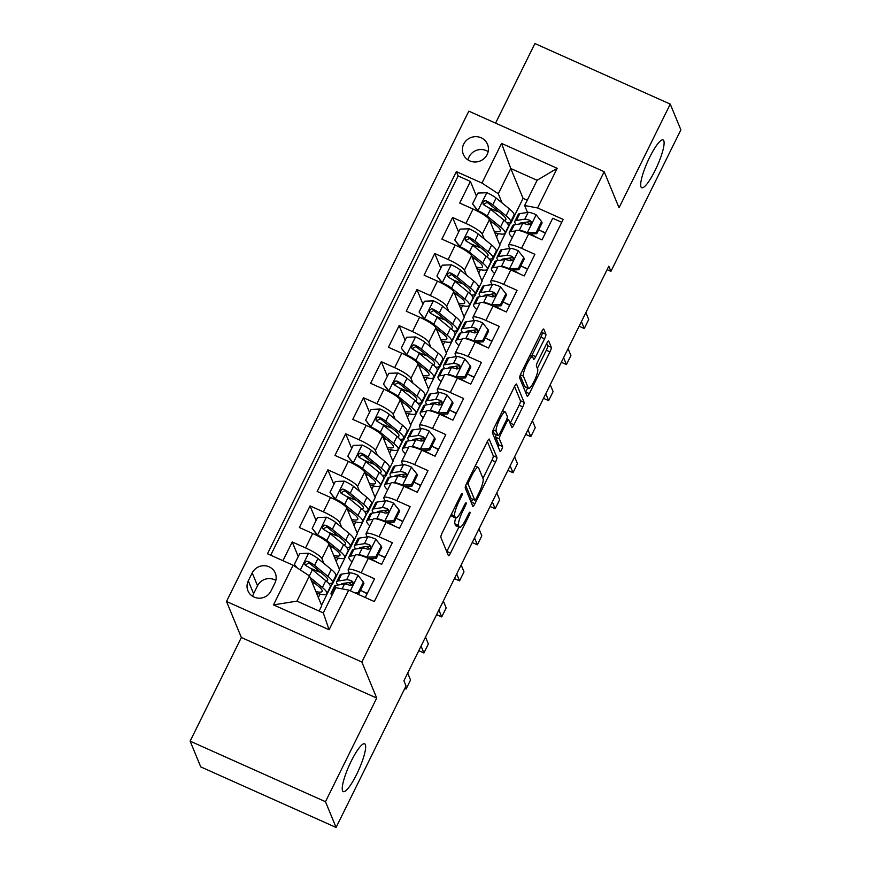 <?xml version="1.0" encoding="UTF-8"?>
<svg xmlns="http://www.w3.org/2000/svg" width="871" height="871" viewBox="0 0 871 871"><rect width="100%" height="100%" fill="white"/><g stroke="black" fill="none" stroke-linecap="round" stroke-linejoin="round"><path stroke-width="1.31" d="M457.906 501.043L458.963 501.511L461.369 496.644A2.809 0.566 114.1 0 0 462.294 493.465A2.809 0.566 114.1 0 0 462.218 493.378A2.809 0.566 114.1 0 0 460.781 495.229L442.196 532.834A4.017 0.806 114.1 0 0 440.868 537.385L448.369 555.578A4.017 0.806 114.1 0 0 448.478 555.698A4.017 0.806 114.1 0 0 450.536 553.052L469.121 515.447A2.809 0.566 114.1 0 0 470.046 512.268A2.809 0.566 114.1 0 0 469.97 512.17A2.809 0.566 114.1 0 0 468.533 514.032L466.127 518.898A12.847 2.58 114.1 0 1 459.55 527.39A12.847 2.58 114.1 0 1 459.202 526.988L458.571 525.474A12.847 2.58 114.1 0 1 462.839 510.918L465.245 506.051A2.809 0.566 114.1 0 0 466.17 502.861A2.809 0.566 114.1 0 0 466.094 502.774A2.809 0.566 114.1 0 0 464.657 504.636L462.251 509.502A12.847 2.58 114.1 0 1 455.675 517.995A12.847 2.58 114.1 0 0 454.912 523.83L458.571 525.474M640.991 186.917A26.184 5.27 114.1 0 0 641.709 187.744A26.184 5.27 114.1 0 0 656.179 168.234A26.184 5.27 114.1 0 0 663.8 140.764A26.184 5.27 114.1 0 0 663.092 139.937A26.184 5.27 114.1 0 0 648.623 159.447A26.184 5.27 114.1 0 0 640.991 186.917M342.543 790.781A26.184 5.27 114.1 0 0 343.25 791.608A26.184 5.27 114.1 0 0 357.731 772.098A26.184 5.27 114.1 0 0 365.352 744.64A26.184 5.27 114.1 0 0 364.644 743.812A26.184 5.27 114.1 0 0 350.175 763.323A26.184 5.27 114.1 0 0 342.543 790.781M463.71 144.096A13.087 12.597 -22.4 0 0 474.924 161.995A13.087 12.597 -22.4 0 0 487.52 144.336A13.087 12.597 -22.4 0 0 463.71 144.096M488.163 151.608A13.087 12.597 -22.4 0 0 467.988 159.926M544.571 338.775A4.017 0.806 114.1 0 0 545.899 334.235L543.798 329.129A4.017 0.806 114.1 0 0 543.689 328.998A4.017 0.806 114.1 0 0 541.631 331.655L520.989 373.409A4.017 0.806 114.1 0 0 519.66 377.96L527.162 396.153A4.017 0.806 114.1 0 0 527.271 396.283A4.017 0.806 114.1 0 0 529.328 393.627L549.96 351.873A4.017 0.806 114.1 0 0 551.299 347.322L548.752 341.16A4.017 0.806 114.1 0 0 548.643 341.029A4.017 0.806 114.1 0 0 546.585 343.686L537.755 361.552A4.017 0.806 114.1 0 0 536.427 366.103L537.679 369.162A10.746 2.156 114.1 0 1 534.554 380.431A10.746 2.156 114.1 0 1 528.621 388.433A10.746 2.156 114.1 0 1 528.327 388.096L523.384 376.12A10.746 2.156 114.1 0 1 526.52 364.851A10.746 2.156 114.1 0 1 532.453 356.849A10.746 2.156 114.1 0 1 532.747 357.186L533.564 359.179A4.017 0.806 114.1 0 0 533.673 359.309A4.017 0.806 114.1 0 0 535.73 356.653L544.571 338.775L540.913 337.142A4.017 0.806 114.1 0 0 542.241 332.591L541.751 331.405M458.963 501.511A12.847 2.58 114.1 0 0 454.695 516.067L455.326 517.592A12.847 2.58 114.1 0 0 455.675 517.995L452.016 516.361A12.847 2.58 114.1 0 1 451.668 515.948L451.156 514.717M619.031 207.755L670.256 104.106L680.872 129.844L610.93 271.349L608.807 266.199L403.904 680.795L406.028 685.945L336.086 827.45L325.482 801.712L376.708 698.063L361.846 662.014L604.169 171.707L619.031 207.755M489.404 439.18A4.017 0.806 114.1 0 0 489.295 439.06A4.017 0.806 114.1 0 0 487.237 441.706L466.595 483.47A4.017 0.806 114.1 0 0 465.266 488.021L472.768 506.214A4.017 0.806 114.1 0 0 472.877 506.334A4.017 0.806 114.1 0 0 474.935 503.678L495.566 461.924A4.017 0.806 114.1 0 0 496.906 457.373L489.121 439.06M493.792 428.434L514.434 386.68A4.017 0.806 114.1 0 1 516.492 384.024A4.017 0.806 114.1 0 1 516.601 384.155L524.102 402.348A4.017 0.806 114.1 0 1 522.763 406.899L513.934 424.765A4.017 0.806 114.1 0 1 511.876 427.421A4.017 0.806 114.1 0 1 511.767 427.291L508.729 419.92A4.017 0.806 114.1 0 0 508.62 419.789A4.017 0.806 114.1 0 0 506.563 422.446L500.705 434.302A4.017 0.806 114.1 0 0 499.366 438.853L502.534 446.529A2.809 0.566 114.1 0 1 501.718 449.48A2.809 0.566 114.1 0 1 500.161 451.57A2.809 0.566 114.1 0 1 500.085 451.483L492.463 432.985A4.017 0.806 114.1 0 1 493.792 428.434M476.426 196.051L470.405 181.429L459.714 203.063L473.062 209.029L465.931 223.455A16.364 3.005 26.3 0 1 482.262 234.114L484.276 238.981M458.614 232.1L452.582 217.478L441.891 239.111L455.239 245.089L448.119 259.504A16.364 3.005 26.3 0 1 464.45 270.173L466.453 275.04M440.791 268.159L434.76 253.526L424.079 275.16L437.427 281.137L430.296 295.552A16.364 3.005 26.3 0 1 446.627 306.222L448.63 311.089M422.979 304.208L416.948 289.586L406.256 311.208L419.604 317.186L412.484 331.611A16.364 3.005 26.3 0 1 428.815 342.27L430.818 347.137M405.157 340.256L399.125 325.634L388.433 347.268L401.792 353.234L394.661 367.66A16.364 3.005 26.3 0 1 410.992 378.33L412.996 383.196M387.345 376.316L381.313 361.683L370.621 383.316L383.969 389.293L376.849 403.709A16.364 3.005 26.3 0 1 393.169 414.378L395.184 419.245M369.522 412.364L363.49 397.742L352.799 419.365L366.158 425.342L359.026 439.768A16.364 3.005 26.3 0 1 375.357 450.427L377.361 455.293M351.699 448.413L345.678 433.791L334.987 455.424L348.335 461.39L341.203 475.816A16.364 3.005 26.3 0 1 357.535 486.475L359.549 491.353M333.887 484.461L327.855 469.839L317.164 491.473L330.523 497.45L323.391 511.865A16.364 3.005 26.3 0 1 339.723 522.535L341.726 527.401M316.064 520.52L310.043 505.899L299.352 527.521L312.7 533.498A16.364 3.005 26.3 0 1 329.031 544.168L339.559 569.699L332.428 584.125L331.731 583.156M365.265 597.506L374.53 578.769L361.171 572.791A16.364 3.005 26.3 0 0 348.204 569.667A16.364 3.005 26.3 0 0 348.237 570.363L349.325 572.987M348.204 569.667L355.324 555.241A16.364 3.005 26.3 0 1 368.302 558.376L381.65 564.343L392.342 542.72L378.994 536.743A16.364 3.005 26.3 0 0 366.016 533.607A16.364 3.005 26.3 0 0 366.06 534.315L367.137 536.939M366.016 533.607L373.147 519.192A16.364 3.005 -153.7 0 1 386.114 522.317L399.473 528.294L410.165 506.661L396.806 500.694A16.364 3.005 26.3 0 0 383.839 497.559A16.364 3.005 26.3 0 0 383.871 498.266L384.96 500.89M383.839 497.559L390.97 483.144A16.364 3.005 -153.7 0 1 403.937 486.268L417.285 492.246L427.977 470.612L414.629 464.635A16.364 3.005 26.3 0 0 401.662 461.51A16.364 3.005 26.3 0 0 401.694 462.207L402.772 464.831M401.662 461.51L408.782 447.084A16.364 3.005 -153.7 0 1 421.76 450.22L435.108 456.197L445.8 434.564L432.452 428.586A16.364 3.005 26.3 0 0 419.474 425.451A16.364 3.005 26.3 0 0 419.517 426.159L420.595 428.782M419.474 425.451L426.605 411.036A16.364 3.005 -153.7 0 1 439.572 414.171L452.92 420.138L463.612 398.504L450.263 392.538A16.364 3.005 26.3 0 0 437.296 389.402A16.364 3.005 26.3 0 0 437.329 390.11L438.407 392.734M437.296 389.402L444.417 374.987A16.364 3.005 -153.7 0 1 457.395 378.112L470.743 384.089L481.434 362.456L468.086 356.479A16.364 3.005 26.3 0 0 455.108 353.354A16.364 3.005 26.3 0 0 455.152 354.062L456.23 356.675M455.108 353.354L462.24 338.928A16.364 3.005 -153.7 0 1 475.207 342.063L488.566 348.041L499.257 326.407L485.898 320.43A16.364 3.005 26.3 0 0 472.931 317.305A16.364 3.005 26.3 0 0 472.964 318.002L474.053 320.626M472.931 317.305L480.052 302.879A16.364 3.005 -153.7 0 1 493.03 306.015L506.378 311.981L517.069 290.348L503.721 284.382A16.364 3.005 26.3 0 0 490.743 281.246A16.364 3.005 26.3 0 0 490.787 281.954L491.865 284.577M490.743 281.246L497.874 266.831A16.364 3.005 -153.7 0 1 510.842 269.956L524.2 275.933L534.892 254.299L521.533 248.333A16.364 3.005 26.3 0 0 508.566 245.197A16.364 3.005 26.3 0 0 508.599 245.905L509.687 248.529M492.344 258.556L492.79 259.656L492.093 258.687M473.062 209.029A16.364 3.005 -153.7 0 1 489.393 219.699L499.921 245.23L492.79 259.656M474.521 294.605L474.978 295.705L474.281 294.746M455.239 245.089A16.364 3.005 -153.7 0 1 471.57 255.747L482.099 281.289L474.978 295.705M456.709 330.664L457.155 331.753L456.458 330.795M437.427 281.137A16.364 3.005 -153.7 0 1 453.758 291.796L464.287 317.338L457.155 331.753M438.886 366.713L439.343 367.812L438.646 366.843M419.604 317.186A16.364 3.005 -153.7 0 1 435.935 327.855L446.464 353.386L439.343 367.812M421.063 402.761L421.52 403.861L420.824 402.903M401.792 353.234A16.364 3.005 -153.7 0 1 418.124 363.904L428.652 389.446L421.52 403.861M403.251 438.81L403.698 439.909L403.012 438.951M383.969 389.293A16.364 3.005 -153.7 0 1 400.301 399.952L410.829 425.494L403.698 439.909M385.428 474.869L385.886 475.969L385.189 475M366.158 425.342A16.364 3.005 -153.7 0 1 382.489 436.012L393.017 461.543L385.886 475.969M367.616 510.918L368.063 512.017L367.366 511.048M348.335 461.39A16.364 3.005 -153.7 0 1 364.666 472.06L375.194 497.591L368.063 512.017M349.794 546.966L350.251 548.066L349.554 547.108M330.523 497.45A16.364 3.005 -153.7 0 1 346.843 508.109L357.371 533.651L350.251 548.066M270.99 590.995L274.909 583.058A12.684 12.205 -22.4 0 0 264.044 565.715A12.684 12.205 -22.4 0 0 252.22 572.911L248.3 580.848A12.684 12.205 -22.4 0 0 259.166 598.192A12.684 12.205 -22.4 0 0 270.99 590.995M361.846 662.014L226.504 601.469L468.827 111.161L604.169 171.707M470.405 181.429L458.146 175.942L456.36 171.62L267.495 553.771L293.102 565.225L309.434 575.894L321.737 605.748L319.124 611.05M456.36 171.62L481.968 183.073L501.565 143.421L557.168 168.299L537.57 207.951L563.178 219.405L374.301 601.556L348.705 590.103L329.096 629.755L273.494 604.888L293.102 565.225M298.252 556.569L292.221 541.947L305.569 547.924A16.364 3.005 26.3 0 1 321.9 558.583L323.914 563.45M331.982 583.026L332.428 584.125M561.751 222.29L552.704 218.251L542.012 239.884L528.664 233.907A16.364 3.005 -153.7 0 0 515.686 230.771L508.566 245.197M310.043 505.899L323.391 511.865M327.855 469.839L341.203 475.816M345.678 433.791L359.026 439.768M363.49 397.742L376.849 403.709M381.313 361.683L394.661 367.66M399.125 325.634L412.484 331.611M416.948 289.586L430.296 295.552M434.76 253.526L448.119 259.504M452.582 217.478L465.931 223.455M458.146 175.942L270.707 555.208M292.221 541.947L282.955 560.684M527.249 200.232L523.079 198.37L510.776 168.506L498.299 193.743L502.088 202.932M510.156 222.508L510.613 223.607L509.916 222.638M523.079 198.37L510.613 223.607M309.434 575.894L296.957 601.132L323.293 612.912L335.771 587.675L348.705 590.103M376.708 698.063L241.354 637.507L190.128 741.156L325.482 801.712M190.128 741.156L200.744 766.894L336.086 827.45M670.256 104.106L534.914 43.55L495.577 123.127M241.354 637.507L226.504 601.469M607.109 269.64L610.93 271.349M527.499 212.47L524.636 205.523L537.113 180.286L510.776 168.506L501.565 143.421M481.903 280.789L492.431 259.493M464.08 316.848L474.608 295.541M446.268 352.897L456.796 331.59M428.445 388.945L438.973 367.649M410.622 425.004L421.15 403.698M392.81 461.053L403.338 439.746M374.987 497.101L385.515 475.806M357.175 533.161L367.704 511.854M339.352 569.209L349.881 547.903M321.541 605.258L332.069 583.962M499.714 244.74L510.243 223.433M319.004 571.812L310.294 568.208M318.351 597.539L320.049 594.109M367.29 593.412L361.824 590.974M336.173 561.49L337.861 558.061M336.816 535.763L328.106 532.159M385.102 557.364L379.636 554.925M402.925 521.315L397.459 518.866M354.639 499.714L345.929 496.1M353.985 525.431L355.684 522.012M420.737 485.256L415.282 482.817M372.45 463.655L363.74 460.051M371.808 489.382L373.496 485.953M438.559 449.207L433.094 446.769M390.273 427.607L381.563 424.003M389.62 453.334L391.319 449.904M456.371 413.159L450.917 410.709M408.096 391.558L399.386 387.943M407.443 417.274L409.141 413.856M474.194 377.11L468.729 374.661M425.908 355.499L417.198 351.895M425.266 381.226L426.953 377.796M492.017 341.051L486.551 338.612M443.731 319.45L435.021 315.846M443.078 345.177L444.776 341.748M509.829 305.002L504.363 302.553M461.543 283.402L452.833 279.798M460.901 309.118L462.588 305.699M527.652 268.954L522.186 266.504M479.366 247.353L470.656 243.738M478.712 273.069L480.411 269.64M545.464 232.895L539.998 230.456M537.57 207.951L524.636 205.523M498.299 193.743L481.968 183.073M497.178 211.294L488.468 207.69M496.535 237.021L498.223 233.591M296.957 601.132L273.494 604.888M323.293 612.912L329.096 629.755M557.168 168.299L537.113 180.286M275.846 580.456A12.684 12.205 -22.4 0 0 257.533 585.78L253.613 593.717A12.684 12.205 -22.4 0 0 252.666 596.319M459.55 527.39L455.892 525.757A12.847 2.58 114.1 0 1 455.544 525.355L454.912 523.83M446.758 551.659A4.017 0.806 114.1 0 0 446.877 551.408L458.897 527.097M482.959 478.408L491.908 460.291A4.017 0.806 114.1 0 0 493.247 455.74L487.357 441.466M471.157 502.295A4.017 0.806 114.1 0 0 471.276 502.044L472.648 499.257M469.11 480.988A2.809 0.566 114.1 0 0 468.173 484.178L474.76 500.139A2.809 0.566 114.1 0 0 474.837 500.237A2.809 0.566 114.1 0 0 476.274 498.375L478.81 493.247A12.847 2.58 114.1 0 0 483.067 478.68L478.571 467.771A12.847 2.58 114.1 0 0 478.223 467.368A12.847 2.58 114.1 0 0 471.647 475.86L469.11 480.988L468.054 480.52M471.287 498.593A2.809 0.566 114.1 0 1 471.178 498.593A2.809 0.566 114.1 0 1 471.102 498.506L465.735 485.495M514.554 386.441L520.444 400.714L524.102 402.348M510.156 423.371A4.017 0.806 114.1 0 0 510.275 423.132L519.105 405.265A4.017 0.806 114.1 0 0 520.444 400.714M496.176 434.694A4.017 0.806 114.1 0 0 495.708 437.209L498.876 444.896L502.534 446.529M498.332 447.226A2.809 0.566 114.1 0 0 498.876 444.896M505.572 412.266A10.746 2.156 114.1 0 0 505.278 411.918A10.746 2.156 114.1 0 0 499.344 419.931A10.746 2.156 114.1 0 0 496.209 431.189L497.951 435.413A4.017 0.806 114.1 0 0 498.06 435.544A4.017 0.806 114.1 0 0 500.117 432.887L505.975 421.031A4.017 0.806 114.1 0 0 507.314 416.48L505.572 412.266M494.576 433.9A4.017 0.806 114.1 0 1 494.401 433.9A4.017 0.806 114.1 0 1 494.293 433.78L492.932 430.47M531.343 356.348A4.017 0.806 114.1 0 0 532.072 355.02L540.913 337.142M528.621 388.433L524.963 386.8A10.746 2.156 114.1 0 1 524.669 386.452L520.129 375.445M537.353 368.357L546.302 350.229A4.017 0.806 114.1 0 0 547.641 345.689L546.716 343.435M525.54 392.233A4.017 0.806 114.1 0 0 525.67 391.994L527.641 387.998M311.295 580.424L318.372 586.216A25.978 4.769 26.3 0 1 322.118 591.376A25.978 4.769 26.3 0 1 315.89 591.572M310.065 577.44L322.368 587.511A31.291 5.749 26.3 0 1 326.886 593.728A31.291 5.749 26.3 0 1 316.576 593.227M296.086 567.173L294.376 564.397L299.722 553.586L308.824 553.259A10.844 1.992 26.3 0 1 317.926 558.551L331.285 569.482A31.291 5.749 26.3 0 1 335.792 575.698L332.406 582.557A31.291 5.749 -153.7 0 0 327.899 576.33L314.54 565.399A10.844 1.992 -153.7 0 0 308.236 561.457L306.592 561.229L304.817 562.753L304.806 564.343L306.091 565.78A10.844 1.992 26.3 0 1 312.395 569.721L325.754 580.663A31.291 5.749 26.3 0 1 330.272 586.88L326.886 593.728M310.795 568.534A12.891 2.363 -153.7 0 0 310.773 568.523L310.795 568.534A25.978 4.769 26.3 0 0 320.626 572.367M294.376 564.397L297.196 567.903M328.748 583.428A31.291 5.749 -153.7 0 0 332.406 582.557M312.166 582.514A25.978 4.769 -153.7 0 0 315.106 583.537M305.242 565.105L308.846 562.938A5.52 1.013 26.3 0 1 310.533 564.103L323.892 575.034A25.978 4.769 26.3 0 1 327.638 580.195A25.978 4.769 26.3 0 1 326.092 580.935M355.139 592.988L358.025 592.879L363.37 582.068L357.839 575.187A10.844 1.992 -153.7 0 0 349.979 572.889L341.639 574.12A31.291 5.749 -153.7 0 0 340.038 574.969L336.652 581.828A31.291 5.749 -153.7 0 0 337.959 585.018M348.683 582.601A25.978 4.769 -153.7 0 0 351.906 584.996M360.529 590.266A25.978 4.769 -153.7 0 0 367.148 593.684M333.626 592.008L332.722 592.138A31.291 5.749 -153.7 0 0 331.132 592.999A31.291 5.749 -153.7 0 0 331.895 595.514M358.025 592.879L358.58 594.218L363.926 583.396L363.37 582.068M358.58 594.218L357.948 594.24M404.786 688.449L406.093 689.026L405.374 687.273M406.093 689.026L410.546 680.022L407.704 673.109M331.132 592.999L334.518 586.15A31.291 5.749 26.3 0 1 336.108 585.29L344.459 584.071A10.844 1.992 26.3 0 1 349.63 585.258L351.938 584.974L352.94 583.722L352.929 582.068L351.764 580.935A10.844 1.992 -153.7 0 0 346.593 579.748L338.253 580.968A31.291 5.749 -153.7 0 0 336.652 581.828M341.323 584.528A25.978 4.769 26.3 0 1 341.421 584.18A25.978 4.769 26.3 0 1 342.749 583.472L351.089 582.242A5.52 1.013 26.3 0 1 352.374 582.416L351.764 580.935M346.56 547.38A31.291 5.749 -153.7 0 0 350.229 546.498L353.615 539.65A31.291 5.749 26.3 0 0 349.097 533.433L335.738 522.502A10.844 1.992 26.3 0 0 326.636 517.2L317.545 517.537L312.199 528.349L317.73 535.23A10.844 1.992 26.3 0 1 326.832 540.521L340.191 551.463A31.291 5.749 26.3 0 1 344.698 557.68A31.291 5.749 26.3 0 1 334.399 557.179M317.73 535.23L318.111 536.144M329.118 544.364L336.184 550.156A25.978 4.769 26.3 0 1 339.94 555.317A25.978 4.769 26.3 0 1 333.713 555.513M338.449 536.307A25.978 4.769 26.3 0 1 328.617 532.486A12.891 2.363 -153.7 0 0 328.585 532.475M317.828 535.992L312.199 528.349M350.229 546.498A31.291 5.749 -153.7 0 0 345.711 540.281L332.352 529.35A10.844 1.992 -153.7 0 0 326.048 525.409L324.415 525.169L322.64 526.705L322.673 528.414L323.914 529.731A10.844 1.992 26.3 0 1 330.218 533.673L343.577 544.615A31.291 5.749 26.3 0 1 348.084 550.831L344.698 557.68M329.978 546.465A25.978 4.769 -153.7 0 0 332.929 547.489M323.065 529.056L326.658 526.89A5.52 1.013 26.3 0 1 328.356 528.044L341.715 538.986A25.978 4.769 26.3 0 1 345.46 544.146A25.978 4.769 26.3 0 1 343.903 544.887M364.383 511.331A31.291 5.749 -153.7 0 0 368.041 510.45L371.427 503.601A31.291 5.749 26.3 0 0 366.92 497.385L353.561 486.443A10.844 1.992 26.3 0 0 344.459 481.151L335.357 481.478L330.011 492.3L335.553 499.181A10.844 1.992 26.3 0 1 344.644 504.472L358.014 515.403A31.291 5.749 26.3 0 1 362.521 521.62A31.291 5.749 26.3 0 1 352.211 521.119M335.553 499.181L335.934 500.096M346.93 508.316L354.007 514.108A25.978 4.769 26.3 0 1 357.752 519.268A25.978 4.769 26.3 0 1 351.525 519.464M356.272 500.259A25.978 4.769 26.3 0 1 346.44 496.437A12.891 2.363 -153.7 0 0 346.408 496.426M335.64 499.943L330.011 492.3M368.041 510.45A31.291 5.749 -153.7 0 0 363.534 504.233L350.175 493.291A10.844 1.992 -153.7 0 0 343.871 489.35L342.227 489.121L340.452 490.645L340.441 492.235L341.737 493.683A10.844 1.992 26.3 0 1 348.03 497.624L361.389 508.555A31.291 5.749 26.3 0 1 365.907 514.772L362.521 521.62M347.801 510.417A25.978 4.769 -153.7 0 0 350.741 511.44M340.877 492.997L344.481 490.841A5.52 1.013 26.3 0 1 346.168 491.995L359.527 502.926A25.978 4.769 26.3 0 1 363.272 508.098A25.978 4.769 26.3 0 1 361.726 508.827M382.195 475.283A31.291 5.749 -153.7 0 0 385.864 474.401L389.25 467.553A31.291 5.749 26.3 0 0 384.732 461.325L371.373 450.394A10.844 1.992 26.3 0 0 362.282 445.103L353.18 445.429L347.834 456.241L353.365 463.122A10.844 1.992 26.3 0 1 362.467 468.424L375.826 479.355A31.291 5.749 26.3 0 1 380.344 485.572A31.291 5.749 26.3 0 1 370.033 485.071M353.365 463.122L353.746 464.047M364.753 472.267L371.83 478.059A25.978 4.769 26.3 0 1 375.575 483.22A25.978 4.769 26.3 0 1 369.348 483.416M364.252 460.378A12.891 2.363 -153.7 0 0 364.22 460.367L364.252 460.378A25.978 4.769 26.3 0 0 374.084 464.21M353.463 463.895L347.834 456.241M385.864 474.401A31.291 5.749 -153.7 0 0 381.346 468.184L367.987 457.242A10.844 1.992 -153.7 0 0 361.683 453.301L360.05 453.072L358.275 454.597L358.308 456.306L359.549 457.634A10.844 1.992 26.3 0 1 365.853 461.576L379.212 472.507A31.291 5.749 26.3 0 1 383.719 478.723L380.344 485.572M365.613 474.368A25.978 4.769 -153.7 0 0 368.564 475.381M358.7 456.948L362.303 454.782A5.52 1.013 26.3 0 1 363.991 455.947L377.35 466.878A25.978 4.769 26.3 0 1 381.095 472.038A25.978 4.769 26.3 0 1 379.549 472.779M400.018 439.224A31.291 5.749 -153.7 0 0 403.676 438.342L407.062 431.493A31.291 5.749 26.3 0 0 402.554 425.277L389.195 414.346A10.844 1.992 26.3 0 0 380.094 409.043L371.002 409.381L365.657 420.192L371.188 427.073A10.844 1.992 26.3 0 1 380.279 432.364L393.648 443.306A31.291 5.749 26.3 0 1 398.156 449.523A31.291 5.749 26.3 0 1 387.845 449.022M371.188 427.073L371.569 427.988M382.565 436.219L389.642 442A25.978 4.769 26.3 0 1 393.387 447.161A25.978 4.769 26.3 0 1 387.16 447.356M382.075 424.329A12.891 2.363 -153.7 0 0 382.042 424.319L382.075 424.329A25.978 4.769 26.3 0 0 391.906 428.151M371.275 427.835L365.657 420.192M403.676 438.342A31.291 5.749 -153.7 0 0 399.168 432.125L385.809 421.194A10.844 1.992 -153.7 0 0 379.506 417.253L377.862 417.024L376.087 418.548L376.13 420.258L377.372 421.575A10.844 1.992 26.3 0 1 383.665 425.516L397.034 436.458A31.291 5.749 26.3 0 1 401.542 442.675L398.156 449.523M383.436 438.309A25.978 4.769 -153.7 0 0 386.376 439.332M376.522 420.9L380.115 418.733A5.52 1.013 26.3 0 1 381.803 419.898L395.162 430.829A25.978 4.769 26.3 0 1 398.918 435.99A25.978 4.769 26.3 0 1 397.361 436.73M367.018 557.81L366.745 557.157L375.847 556.83L381.193 546.008L375.662 539.127A10.844 1.992 -153.7 0 0 367.802 536.841L359.451 538.06A31.291 5.749 -153.7 0 0 357.861 538.92L354.475 545.769A31.291 5.749 -153.7 0 0 355.782 548.97M366.506 546.542A25.978 4.769 -153.7 0 0 369.718 548.937M378.352 554.217A25.978 4.769 -153.7 0 0 384.971 557.636M366.745 557.157A10.844 1.992 -153.7 0 0 358.896 554.871L358.395 554.936M355.248 555.404L350.545 556.09A31.291 5.749 -153.7 0 0 348.944 556.95A31.291 5.749 -153.7 0 0 352.026 561.937M375.847 556.83L376.403 558.169L381.748 547.347L381.193 546.008M376.403 558.169L368.477 558.453M418.788 650.681L423.916 652.978L421.063 646.075M423.916 652.978L428.369 643.963L425.516 637.06M348.944 556.95L352.33 550.102A31.291 5.749 26.3 0 1 353.931 549.242L362.282 548.022A10.844 1.992 26.3 0 1 367.442 549.209L369.75 548.915L370.763 547.674L370.741 546.008L369.587 544.887A10.844 1.992 -153.7 0 0 364.416 543.689L356.065 544.919A31.291 5.749 -153.7 0 0 354.475 545.769M378.319 562.862A25.978 4.769 26.3 0 1 370.338 558.387M359.146 548.48A25.978 4.769 26.3 0 1 359.244 548.131A25.978 4.769 26.3 0 1 360.561 547.413L368.912 546.193A5.52 1.013 26.3 0 1 370.197 546.367L369.587 544.887M384.84 521.762L384.568 521.108L393.67 520.771L399.016 509.96L393.474 503.079A10.844 1.992 -153.7 0 0 385.613 500.792L377.274 502.012A31.291 5.749 -153.7 0 0 375.673 502.872L372.287 509.72A31.291 5.749 -153.7 0 0 373.594 512.921M384.318 510.493A25.978 4.769 -153.7 0 0 387.541 512.888M396.163 518.169A25.978 4.769 -153.7 0 0 402.794 521.587M384.568 521.108A10.844 1.992 -153.7 0 0 376.708 518.811L376.218 518.887M373.071 519.345L368.357 520.041A31.291 5.749 -153.7 0 0 366.767 520.891A31.291 5.749 -153.7 0 0 369.837 525.877M393.67 520.771L394.215 522.11L399.56 511.299L399.016 509.96M394.215 522.11L386.299 522.404M436.6 614.632L441.728 616.929L438.886 610.027M441.728 616.929L446.181 607.914L443.339 601.012M366.767 520.891L370.153 514.042A31.291 5.749 26.3 0 1 371.743 513.193L380.094 511.963A10.844 1.992 26.3 0 1 385.265 513.161L387.573 512.867L388.575 511.625L388.564 509.96L387.399 508.827A10.844 1.992 -153.7 0 0 382.227 507.641L373.888 508.86A31.291 5.749 -153.7 0 0 372.287 509.72M396.142 526.803A25.978 4.769 26.3 0 1 388.161 522.339M376.969 512.42A25.978 4.769 26.3 0 1 377.056 512.072A25.978 4.769 26.3 0 1 378.384 511.364L386.724 510.145A5.52 1.013 26.3 0 1 388.009 510.308L387.399 508.827M402.652 485.713L402.38 485.06L411.482 484.722L416.828 473.911L411.297 467.03A10.844 1.992 -153.7 0 0 403.436 464.744L395.086 465.963A31.291 5.749 -153.7 0 0 393.496 466.823L390.11 473.672A31.291 5.749 -153.7 0 0 391.417 476.862M402.141 474.445A25.978 4.769 -153.7 0 0 405.353 476.84M413.986 482.109A25.978 4.769 -153.7 0 0 420.606 485.528M402.38 485.06A10.844 1.992 -153.7 0 0 394.53 482.763L394.03 482.839M390.883 483.296L386.18 483.982A31.291 5.749 -153.7 0 0 384.579 484.842A31.291 5.749 -153.7 0 0 387.66 489.829M411.482 484.722L412.037 486.062L417.383 475.25L416.828 473.911M412.037 486.062L404.111 486.345M454.422 578.584L459.55 580.87L456.698 573.967M459.55 580.87L464.003 571.866L461.151 564.952M384.579 484.842L387.965 477.994A31.291 5.749 26.3 0 1 389.566 477.134L397.916 475.914A10.844 1.992 26.3 0 1 403.077 477.101L405.385 476.818L406.398 475.566L406.376 473.911L405.222 472.779A10.844 1.992 -153.7 0 0 400.05 471.592L391.7 472.811A31.291 5.749 -153.7 0 0 390.11 473.672M413.954 490.754A25.978 4.769 26.3 0 1 405.973 486.279M394.781 476.372A25.978 4.769 26.3 0 1 394.879 476.023A25.978 4.769 26.3 0 1 396.196 475.316L404.547 474.085A5.52 1.013 26.3 0 1 405.832 474.26L405.222 472.779M420.475 449.654L420.203 449.001L429.305 448.674L434.651 437.852L429.109 430.982A10.844 1.992 -153.7 0 0 421.259 428.684L412.908 429.904A31.291 5.749 -153.7 0 0 411.308 430.764L407.922 437.612A31.291 5.749 -153.7 0 0 409.228 440.813M419.953 438.396A25.978 4.769 -153.7 0 0 423.175 440.78M431.798 446.061A25.978 4.769 -153.7 0 0 438.429 449.48M420.203 449.001A10.844 1.992 -153.7 0 0 412.342 446.714L411.852 446.79M408.706 447.248L403.992 447.934A31.291 5.749 -153.7 0 0 402.402 448.794A31.291 5.749 -153.7 0 0 405.472 453.78M429.305 448.674L429.849 450.013L435.195 439.191L434.651 437.852M429.849 450.013L421.934 450.296M472.245 542.535L477.362 544.821L474.521 537.919M477.362 544.821L481.826 535.807L478.974 528.904M402.402 448.794L405.788 441.945A31.291 5.749 26.3 0 1 407.378 441.085L415.728 439.866A10.844 1.992 26.3 0 1 420.9 441.053L423.208 440.759L424.21 439.517L424.199 437.852L423.034 436.73A10.844 1.992 -153.7 0 0 417.873 435.533L409.522 436.763A31.291 5.749 -153.7 0 0 407.922 437.612M431.776 454.706A25.978 4.769 26.3 0 1 423.796 450.231M412.604 440.323A25.978 4.769 26.3 0 1 412.691 439.975A25.978 4.769 26.3 0 1 414.019 439.256L422.37 438.037A5.52 1.013 26.3 0 1 423.644 438.211L423.034 436.73M417.83 403.175A31.291 5.749 -153.7 0 0 421.499 402.293L424.885 395.445A31.291 5.749 26.3 0 0 420.366 389.228L407.007 378.286A10.844 1.992 26.3 0 0 397.916 372.995L388.814 373.321L383.469 384.144L388.999 391.025A10.844 1.992 26.3 0 1 398.101 396.316L411.46 407.247A31.291 5.749 26.3 0 1 415.979 413.475A31.291 5.749 26.3 0 1 405.668 412.963M388.999 391.025L389.381 391.939M400.388 400.159L407.465 405.951A25.978 4.769 26.3 0 1 411.21 411.112A25.978 4.769 26.3 0 1 404.982 411.308M409.718 392.102A25.978 4.769 26.3 0 1 399.887 388.281A12.891 2.363 -153.7 0 0 399.854 388.27M389.097 391.787L383.469 384.144M421.499 402.293A31.291 5.749 -153.7 0 0 416.991 396.076L403.621 385.145A10.844 1.992 -153.7 0 0 397.328 381.204L395.684 380.965L393.91 382.489L393.942 384.198L395.184 385.526A10.844 1.992 26.3 0 1 401.487 389.468L414.846 400.399A31.291 5.749 26.3 0 1 419.365 406.615L415.979 413.475M401.248 402.26A25.978 4.769 -153.7 0 0 404.198 403.284M394.334 384.851L397.938 382.685A5.52 1.013 26.3 0 1 399.626 383.839L412.985 394.781A25.978 4.769 26.3 0 1 416.73 399.941A25.978 4.769 26.3 0 1 415.184 400.682M438.287 413.605L438.026 412.952L447.117 412.614L452.463 401.803L446.932 394.922A10.844 1.992 -153.7 0 0 439.071 392.636L430.72 393.855A31.291 5.749 -153.7 0 0 429.131 394.715L425.745 401.564A31.291 5.749 -153.7 0 0 427.051 404.765M437.775 402.337A25.978 4.769 -153.7 0 0 440.987 404.732M449.621 410.012A25.978 4.769 -153.7 0 0 456.241 413.431M438.026 412.952A10.844 1.992 -153.7 0 0 430.165 410.666L429.664 410.731M426.529 411.188L421.814 411.885A31.291 5.749 -153.7 0 0 420.214 412.745A31.291 5.749 -153.7 0 0 423.295 417.721M447.117 412.614L447.672 413.954L453.018 403.142L452.463 401.803M447.672 413.954L439.746 414.248M490.057 506.476L495.185 508.773L492.333 501.87M495.185 508.773L499.638 499.758L496.797 492.855M420.214 412.745L423.6 405.886A31.291 5.749 26.3 0 1 425.2 405.037L433.551 403.806A10.844 1.992 26.3 0 1 438.712 405.004L441.02 404.71L442.033 403.469L442.011 401.803L440.857 400.671A10.844 1.992 -153.7 0 0 435.685 399.484L427.334 400.704A31.291 5.749 -153.7 0 0 425.745 401.564M449.588 418.646A25.978 4.769 26.3 0 1 441.608 414.182M430.416 404.264A25.978 4.769 26.3 0 1 430.514 403.915A25.978 4.769 26.3 0 1 431.831 403.208L440.182 401.988A5.52 1.013 26.3 0 1 441.466 402.152L440.857 400.671M435.652 367.127A31.291 5.749 -153.7 0 0 439.322 366.245L442.697 359.396A31.291 5.749 26.3 0 0 438.189 353.169L424.83 342.238A10.844 1.992 26.3 0 0 415.728 336.946L406.637 337.273L401.291 348.095L406.822 354.965A10.844 1.992 26.3 0 1 415.924 360.267L429.283 371.198A31.291 5.749 26.3 0 1 433.791 377.415A31.291 5.749 26.3 0 1 423.48 376.914M406.822 354.965L407.203 355.891M418.2 364.111L425.277 369.903A25.978 4.769 26.3 0 1 429.022 375.063A25.978 4.769 26.3 0 1 422.805 375.259M417.71 352.232A12.891 2.363 -153.7 0 0 417.677 352.211L417.71 352.232A25.978 4.769 26.3 0 0 427.541 356.054M406.909 355.738L401.291 348.095M439.322 366.245A31.291 5.749 -153.7 0 0 434.803 360.028L421.444 349.086A10.844 1.992 -153.7 0 0 415.14 345.145L413.496 344.916L411.733 346.44L411.765 348.15L413.006 349.478A10.844 1.992 26.3 0 1 419.31 353.419L432.669 364.35A31.291 5.749 26.3 0 1 437.177 370.567L433.791 377.415M419.071 366.212A25.978 4.769 -153.7 0 0 422.01 367.224M412.157 348.792L415.75 346.625A5.52 1.013 26.3 0 1 417.438 347.79L430.807 358.721A25.978 4.769 26.3 0 1 434.553 363.882A25.978 4.769 26.3 0 1 432.996 364.622M456.11 377.557L455.838 376.903L464.94 376.566L470.286 365.755L464.744 358.874A10.844 1.992 -153.7 0 0 456.894 356.587L448.543 357.807A31.291 5.749 -153.7 0 0 446.943 358.667L443.557 365.515A31.291 5.749 -153.7 0 0 444.863 368.705M455.587 366.288A25.978 4.769 -153.7 0 0 458.81 368.683M467.444 373.964A25.978 4.769 -153.7 0 0 474.064 377.372M455.838 376.903A10.844 1.992 -153.7 0 0 447.977 374.606L447.487 374.682M444.341 375.14L439.637 375.826A31.291 5.749 -153.7 0 0 438.037 376.686A31.291 5.749 -153.7 0 0 441.118 381.672M464.94 376.566L465.484 377.905L470.83 367.094L470.286 365.755M465.484 377.905L457.569 378.199M507.88 470.427L512.997 472.724L510.156 465.811M512.997 472.724L517.461 463.71L514.609 456.796M438.037 376.686L441.423 369.837A31.291 5.749 26.3 0 1 443.012 368.977L451.363 367.758A10.844 1.992 26.3 0 1 456.535 368.945L458.843 368.662L459.844 367.41L459.834 365.755L458.669 364.622A10.844 1.992 -153.7 0 0 453.508 363.436L445.157 364.655A31.291 5.749 -153.7 0 0 443.557 365.515M467.411 382.598A25.978 4.769 26.3 0 1 459.431 378.123M448.238 368.215A25.978 4.769 26.3 0 1 448.325 367.867A25.978 4.769 26.3 0 1 449.654 367.159L458.004 365.94A5.52 1.013 26.3 0 1 459.278 366.103L458.669 364.622M453.475 331.067A31.291 5.749 -153.7 0 0 457.133 330.185L460.519 323.337A31.291 5.749 26.3 0 0 456.012 317.12L442.642 306.189A10.844 1.992 26.3 0 0 433.551 300.887L424.449 301.224L419.103 312.036L424.645 318.917A10.844 1.992 26.3 0 1 433.736 324.208L447.095 335.15A31.291 5.749 26.3 0 1 451.614 341.367A31.291 5.749 26.3 0 1 441.303 340.866M424.645 318.917L425.015 319.831M436.023 328.062L443.099 333.843A25.978 4.769 26.3 0 1 446.845 339.015A25.978 4.769 26.3 0 1 440.617 339.2M435.522 316.173A12.891 2.363 -153.7 0 0 435.489 316.162L435.522 316.173A25.978 4.769 26.3 0 0 445.353 320.005M424.732 319.679L419.103 312.036M457.133 330.185A31.291 5.749 -153.7 0 0 452.626 323.968L439.256 313.037A10.844 1.992 -153.7 0 0 432.963 309.096L431.319 308.867L429.545 310.392L429.577 312.101L430.818 313.418A10.844 1.992 26.3 0 1 437.122 317.36L450.481 328.302A31.291 5.749 26.3 0 1 455 334.518L451.614 341.367M436.883 330.153A25.978 4.769 -153.7 0 0 439.833 331.176M429.969 312.743L433.573 310.577A5.52 1.013 26.3 0 1 435.26 311.742L448.619 322.673A25.978 4.769 26.3 0 1 452.365 327.834A25.978 4.769 26.3 0 1 450.819 328.574M473.933 341.497L473.661 340.844L482.752 340.517L488.098 329.695L482.567 322.825A10.844 1.992 -153.7 0 0 474.706 320.528L466.355 321.758A31.291 5.749 -153.7 0 0 464.766 322.608L461.38 329.456A31.291 5.749 -153.7 0 0 462.686 332.657M473.41 330.24A25.978 4.769 -153.7 0 0 476.633 332.624M485.256 337.904A25.978 4.769 -153.7 0 0 491.875 341.323M473.661 340.844A10.844 1.992 -153.7 0 0 465.8 338.558L465.299 338.634M462.163 339.091L457.449 339.777A31.291 5.749 -153.7 0 0 455.86 340.637A31.291 5.749 -153.7 0 0 458.93 345.624M482.752 340.517L483.307 341.857L488.653 331.034L488.098 329.695M483.307 341.857L475.392 342.14M525.692 434.379L530.82 436.665L527.978 429.762M530.82 436.665L535.273 427.65L532.431 420.747M455.86 340.637L459.246 333.789A31.291 5.749 26.3 0 1 460.835 332.929L469.186 331.709A10.844 1.992 26.3 0 1 474.347 332.896L476.666 332.613L477.667 331.361L477.646 329.706L476.491 328.574A10.844 1.992 -153.7 0 0 471.32 327.376L462.969 328.607A31.291 5.749 -153.7 0 0 461.38 329.456M485.234 346.549A25.978 4.769 26.3 0 1 477.243 342.074M466.05 332.167A25.978 4.769 26.3 0 1 466.148 331.818A25.978 4.769 26.3 0 1 467.466 331.1L475.816 329.88A5.52 1.013 26.3 0 1 477.101 330.055L476.491 328.574M471.287 295.019A31.291 5.749 -153.7 0 0 474.956 294.137L478.342 287.288A31.291 5.749 26.3 0 0 473.824 281.072L460.465 270.13A10.844 1.992 26.3 0 0 451.363 264.838L442.272 265.176L436.926 275.987L442.457 282.868A10.844 1.992 26.3 0 1 451.559 288.159L464.918 299.091A31.291 5.749 26.3 0 1 469.425 305.318A31.291 5.749 26.3 0 1 459.115 304.806M442.457 282.868L442.838 283.783M453.845 292.003L460.911 297.795A25.978 4.769 26.3 0 1 464.657 302.956A25.978 4.769 26.3 0 1 458.44 303.152M463.176 283.946A25.978 4.769 26.3 0 1 453.345 280.124A12.891 2.363 -153.7 0 0 453.312 280.114M442.544 283.63L436.926 275.987M474.956 294.137A31.291 5.749 -153.7 0 0 470.438 287.92L457.079 276.989A10.844 1.992 -153.7 0 0 450.775 273.048L449.142 272.808L447.367 274.343L447.4 276.042L448.641 277.37A10.844 1.992 26.3 0 1 454.945 281.311L468.304 292.242A31.291 5.749 26.3 0 1 472.811 298.459L469.425 305.318M454.706 294.104A25.978 4.769 -153.7 0 0 457.656 295.127M447.792 276.695L451.385 274.528A5.52 1.013 26.3 0 1 453.083 275.682L466.442 286.624A25.978 4.769 26.3 0 1 470.188 291.785A25.978 4.769 26.3 0 1 468.631 292.525M491.745 305.449L491.473 304.796L500.575 304.458L505.92 293.647L500.39 286.766A10.844 1.992 -153.7 0 0 492.529 284.479L484.178 285.699A31.291 5.749 -153.7 0 0 482.578 286.559L479.192 293.407A31.291 5.749 -153.7 0 0 480.509 296.608M491.222 294.18A25.978 4.769 -153.7 0 0 494.445 296.575M503.079 301.856A25.978 4.769 -153.7 0 0 509.698 305.275M491.473 304.796A10.844 1.992 -153.7 0 0 483.612 302.509L483.122 302.575M479.975 303.043L475.272 303.729A31.291 5.749 -153.7 0 0 473.672 304.589A31.291 5.749 -153.7 0 0 476.753 309.564M500.575 304.458L501.13 305.797L506.476 294.986L505.92 293.647M501.13 305.797L493.204 306.091M543.515 398.319L548.643 400.616L545.79 393.714M548.643 400.616L553.096 391.602L550.243 384.699M473.672 304.589L477.058 297.73A31.291 5.749 26.3 0 1 478.658 296.88L486.998 295.65A10.844 1.992 26.3 0 1 492.169 296.848L494.478 296.554L495.479 295.313L495.468 293.647L494.303 292.514A10.844 1.992 -153.7 0 0 489.143 291.328L480.792 292.547A31.291 5.749 -153.7 0 0 479.192 293.407M503.046 310.49A25.978 4.769 26.3 0 1 495.066 306.026M483.873 296.118A25.978 4.769 26.3 0 1 483.96 295.77A25.978 4.769 26.3 0 1 485.289 295.051L493.639 293.832A5.52 1.013 26.3 0 1 494.913 293.995L494.303 292.514M489.11 258.97A31.291 5.749 -153.7 0 0 492.768 258.088L496.154 251.24A31.291 5.749 26.3 0 0 491.647 245.023L478.288 234.081A10.844 1.992 26.3 0 0 469.186 228.79L460.084 229.117L454.738 239.939L460.28 246.809A10.844 1.992 26.3 0 1 469.371 252.111L482.73 263.042A31.291 5.749 26.3 0 1 487.248 269.259A31.291 5.749 26.3 0 1 476.938 268.758M460.28 246.809L460.65 247.734M471.657 255.954L478.734 261.746A25.978 4.769 26.3 0 1 482.48 266.907A25.978 4.769 26.3 0 1 476.252 267.103M480.988 247.897A25.978 4.769 26.3 0 1 471.157 244.076A12.891 2.363 -153.7 0 0 471.135 244.054M460.367 247.582L454.738 239.939M492.768 258.088A31.291 5.749 -153.7 0 0 488.261 251.871L474.902 240.929A10.844 1.992 -153.7 0 0 468.598 236.988L466.954 236.76L465.179 238.284L465.212 239.993L466.453 241.321A10.844 1.992 26.3 0 1 472.757 245.263L486.116 256.194A31.291 5.749 26.3 0 1 490.634 262.411L487.248 269.259M472.528 258.056A25.978 4.769 -153.7 0 0 475.468 259.068M465.604 240.636L469.208 238.469A5.52 1.013 26.3 0 1 470.895 239.634L484.254 250.565A25.978 4.769 26.3 0 1 488 255.726A25.978 4.769 26.3 0 1 486.454 256.466M506.922 222.911A31.291 5.749 -153.7 0 0 510.591 222.029L513.977 215.181A31.291 5.749 26.3 0 0 509.459 208.964L496.1 198.033A10.844 1.992 26.3 0 0 486.998 192.731L477.907 193.068L472.561 203.879L478.092 210.76A10.844 1.992 26.3 0 1 487.194 216.062L500.553 226.993A31.291 5.749 26.3 0 1 505.06 233.21A31.291 5.749 26.3 0 1 494.761 232.709M478.092 210.76L478.473 211.675M489.48 219.906L496.546 225.687A25.978 4.769 26.3 0 1 500.292 230.859A25.978 4.769 26.3 0 1 494.075 231.044M488.979 208.017A12.891 2.363 -153.7 0 0 488.947 208.006L488.979 208.017A25.978 4.769 26.3 0 0 498.811 211.849M478.19 211.522L472.561 203.879M510.591 222.029A31.291 5.749 -153.7 0 0 506.073 215.812L492.714 204.881A10.844 1.992 -153.7 0 0 486.41 200.94L484.777 200.711L483.002 202.235L483.035 203.945L484.276 205.262A10.844 1.992 26.3 0 1 490.58 209.203L503.939 220.145A31.291 5.749 26.3 0 1 508.446 226.362L505.06 233.21M490.34 221.996A25.978 4.769 -153.7 0 0 493.291 223.02M483.427 204.587L487.02 202.42A5.52 1.013 26.3 0 1 488.718 203.585L502.077 214.516A25.978 4.769 26.3 0 1 505.822 219.677A25.978 4.769 26.3 0 1 504.265 220.417M509.568 269.4L509.295 268.747L518.387 268.41L523.732 257.598L518.201 250.717A10.844 1.992 -153.7 0 0 510.341 248.431L501.99 249.65A31.291 5.749 -153.7 0 0 500.4 250.51L497.014 257.359A31.291 5.749 -153.7 0 0 498.321 260.56M509.045 258.132A25.978 4.769 -153.7 0 0 512.268 260.527M520.891 265.807A25.978 4.769 -153.7 0 0 527.51 269.215M509.295 268.747A10.844 1.992 -153.7 0 0 501.435 266.45L500.934 266.526M497.798 266.983L493.084 267.68A31.291 5.749 -153.7 0 0 491.494 268.529A31.291 5.749 -153.7 0 0 494.565 273.516M518.387 268.41L518.942 269.749L524.288 258.937L523.732 257.598M518.942 269.749L511.027 270.043M561.327 362.271L566.455 364.568L563.613 357.654M566.455 364.568L570.908 355.553L568.066 348.65M491.494 268.529L494.88 261.681A31.291 5.749 26.3 0 1 496.47 260.821L504.821 259.602A10.844 1.992 26.3 0 1 509.992 260.788L512.3 260.505L513.302 259.264L513.291 257.598L512.126 256.466A10.844 1.992 -153.7 0 0 506.955 255.279L498.615 256.499A31.291 5.749 -153.7 0 0 497.014 257.359M520.869 274.441A25.978 4.769 26.3 0 1 512.877 269.966M501.685 260.059A25.978 4.769 26.3 0 1 501.783 259.71A25.978 4.769 26.3 0 1 503.111 259.003L511.451 257.783A5.52 1.013 26.3 0 1 512.736 257.947L512.126 256.466M527.38 233.352L527.107 232.688L536.209 232.361L541.555 221.539L536.024 214.669A10.844 1.992 -153.7 0 0 528.164 212.372L519.813 213.602A31.291 5.749 -153.7 0 0 518.223 214.451L514.837 221.31A31.291 5.749 -153.7 0 0 516.144 224.5M526.868 222.083A25.978 4.769 -153.7 0 0 530.08 224.468M538.714 229.748A25.978 4.769 -153.7 0 0 545.333 233.167M527.107 232.688A10.844 1.992 -153.7 0 0 519.258 230.401L518.757 230.477M515.61 230.935L510.907 231.621A31.291 5.749 -153.7 0 0 509.306 232.481A31.291 5.749 -153.7 0 0 512.388 237.467M536.209 232.361L536.765 233.7L542.11 222.878L541.555 221.539M536.765 233.7L528.839 233.983M579.15 326.222L584.278 328.509L581.425 321.606M584.278 328.509L588.731 319.494L585.878 312.591M509.306 232.481L512.692 225.633A31.291 5.749 26.3 0 1 514.293 224.772L522.633 223.553A10.844 1.992 26.3 0 1 527.804 224.74L530.112 224.457L531.125 223.205L531.103 221.55L529.938 220.417A10.844 1.992 -153.7 0 0 524.778 219.22L516.427 220.45A31.291 5.749 -153.7 0 0 514.837 221.31M538.681 238.393A25.978 4.769 26.3 0 1 530.7 233.918M519.508 224.01A25.978 4.769 26.3 0 1 519.595 223.662A25.978 4.769 26.3 0 1 520.923 222.954L529.274 221.724A5.52 1.013 26.3 0 1 530.559 221.898L529.938 220.417M489.393 219.699L482.262 234.114M471.57 255.747L464.45 270.173M453.758 291.796L446.627 306.222M435.935 327.855L428.815 342.27M418.124 363.904L410.992 378.33M400.301 399.952L393.169 414.378M382.489 436.012L375.357 450.427M364.666 472.06L357.535 486.475M346.843 508.109L339.723 522.535M329.031 544.168L321.9 558.583M368.302 558.376L361.171 572.791M528.664 233.907L521.533 248.333M510.842 269.956L503.721 284.382M493.03 306.015L485.898 320.43M475.207 342.063L468.086 356.479M457.395 378.112L450.263 392.538M439.572 414.171L432.452 428.586M421.76 450.22L414.629 464.635M403.937 486.268L396.806 500.694M386.114 522.317L378.994 536.743M312.7 533.498L305.569 547.924M253.613 593.717L248.3 580.848M257.533 585.78L252.22 572.911M451.243 514.532L454.695 516.067M451.668 515.948L455.326 517.592M464.189 505.583L465.245 506.051M461.782 510.439L462.839 510.918M455.544 525.355L459.202 526.988M468.065 514.979L469.121 515.447M446.877 551.408L450.536 553.052M460.313 496.176L461.369 496.644M493.247 455.74L496.906 457.373M491.908 460.291L495.566 461.924M471.276 502.044L474.935 503.678M466.595 483.47L468.173 484.178M471.102 498.506L474.76 500.139M470.59 475.392L471.647 475.86M519.105 405.265L522.763 406.899M510.275 423.132L513.934 424.765M505.507 421.978L506.563 422.446M499.627 433.812L500.705 434.302M495.708 437.209L499.366 438.853M493.171 429.828L496.209 431.189M494.293 433.78L497.951 435.413M532.072 355.02L535.73 356.653M520.379 374.77L523.384 376.12M524.669 386.452L528.327 388.096M547.641 345.689L551.299 347.322M546.302 350.229L549.96 351.873M525.67 391.994L529.328 393.627M542.241 332.591L545.899 334.235M308.595 553.259L300.343 569.961M325.754 580.663L322.368 587.511M331.285 569.482L327.899 576.33M312.395 569.721L309.368 575.851M317.926 558.551L314.54 565.399M308.846 562.938L308.236 561.457M350.327 590.832L357.981 575.361M338.253 580.968L341.639 574.12M332.722 592.138L336.108 585.29M346.593 579.748L349.979 572.889M342.096 588.861L344.459 584.071M326.418 517.211L317.588 535.055M343.577 544.615L340.191 551.463M349.097 533.433L345.711 540.281M330.218 533.673L326.832 540.521M335.738 522.502L332.352 529.35M326.658 526.89L326.048 525.409M344.23 481.162L335.411 499.007M361.389 508.555L358.014 515.403M366.92 497.385L363.534 504.233M348.03 497.624L344.644 504.472M353.561 486.443L350.175 493.291M344.481 490.841L343.871 489.35M362.053 445.103L353.234 462.947M379.212 472.507L375.826 479.355M384.732 461.325L381.346 468.184M365.853 461.576L362.467 468.424M371.373 450.394L367.987 457.242M362.303 454.782L361.683 453.301M379.865 409.054L371.046 426.899M397.034 436.458L393.648 443.306M402.554 425.277L399.168 432.125M383.665 425.516L380.279 432.364M389.195 414.346L385.809 421.194M380.115 418.733L379.506 417.253M366.974 557.146L375.793 539.301M356.065 544.919L359.451 538.06M350.545 556.09L353.931 549.242M364.416 543.689L367.802 536.841M358.896 554.871L362.282 548.022M384.797 521.098L393.616 503.253M373.888 508.86L377.274 502.012M368.357 520.041L371.743 513.193M382.227 507.641L385.613 500.792M376.708 518.811L380.094 511.963M402.609 485.049L411.428 467.204M391.7 472.811L395.086 465.963M386.18 483.982L389.566 477.134M400.05 471.592L403.436 464.744M394.53 482.763L397.916 475.914M420.432 448.99L429.251 431.145M409.522 436.763L412.908 429.904M403.992 447.934L407.378 441.085M417.873 435.533L421.259 428.684M412.342 446.714L415.728 439.866M397.688 373.006L388.869 390.85M414.846 400.399L411.46 407.247M420.366 389.228L416.991 396.076M401.487 389.468L398.101 396.316M407.007 378.286L403.621 385.145M397.938 382.685L397.328 381.204M438.244 412.941L447.073 395.096M427.334 400.704L430.72 393.855M421.814 411.885L425.2 405.037M435.685 399.484L439.071 392.636M430.165 410.666L433.551 403.806M415.5 336.946L406.681 354.802M432.669 364.35L429.283 371.198M438.189 353.169L434.803 360.028M419.31 353.419L415.924 360.267M424.83 342.238L421.444 349.086M415.75 346.625L415.14 345.145M456.066 376.893L464.885 359.048M445.157 364.655L448.543 357.807M439.637 375.826L443.012 368.977M453.508 363.436L456.894 356.587M447.977 374.606L451.363 367.758M433.323 300.898L424.504 318.742M450.481 328.302L447.095 335.15M456.012 317.12L452.626 323.968M437.122 317.36L433.736 324.208M442.642 306.189L439.256 313.037M433.573 310.577L432.963 309.096M473.889 340.833L482.708 322.989M462.969 328.607L466.355 321.758M457.449 339.777L460.835 332.929M471.32 327.376L474.706 320.528M465.8 338.558L469.186 331.709M451.134 264.849L442.316 282.694M468.304 292.242L464.918 299.091M473.824 281.072L470.438 287.92M454.945 281.311L451.559 288.159M460.465 270.13L457.079 276.989M451.385 274.528L450.775 273.048M491.701 304.785L500.52 286.94M480.792 292.547L484.178 285.699M475.272 303.729L478.658 296.88M489.143 291.328L492.529 284.479M483.612 302.509L486.998 295.65M468.957 228.79L460.138 246.645M486.116 256.194L482.73 263.042M491.647 245.023L488.261 251.871M472.757 245.263L469.371 252.111M478.288 234.081L474.902 240.929M469.208 238.469L468.598 236.988M486.78 192.741L477.95 210.586M503.939 220.145L500.553 226.993M509.459 208.964L506.073 215.812M490.58 209.203L487.194 216.062M496.1 198.033L492.714 204.881M487.02 202.42L486.41 200.94M509.524 268.736L518.343 250.892M498.615 256.499L501.99 249.65M493.084 267.68L496.47 260.821M506.955 255.279L510.341 248.431M501.435 266.45L504.821 259.602M527.336 232.688L536.155 214.832M516.427 220.45L519.813 213.602M510.907 231.621L514.293 224.772M524.778 219.22L528.164 212.372M519.258 230.401L522.633 223.553M471.178 498.593L474.837 500.237M475.218 466.018L478.223 467.368M506.846 418.995L508.62 419.789M502.556 410.709L505.278 411.918M494.401 433.9L498.06 435.544M529.775 355.64L532.453 356.849M316.489 534.337L316.108 535.11M334.312 498.288L333.931 499.061M352.124 462.229L351.742 463.013M369.946 426.18L369.565 426.953M387.758 390.132L387.377 390.905M405.581 354.083L405.2 354.856M423.393 318.024L423.012 318.797M441.216 281.975L440.835 282.748M459.039 245.927L458.647 246.7M476.851 209.867L476.47 210.64"/></g></svg>
